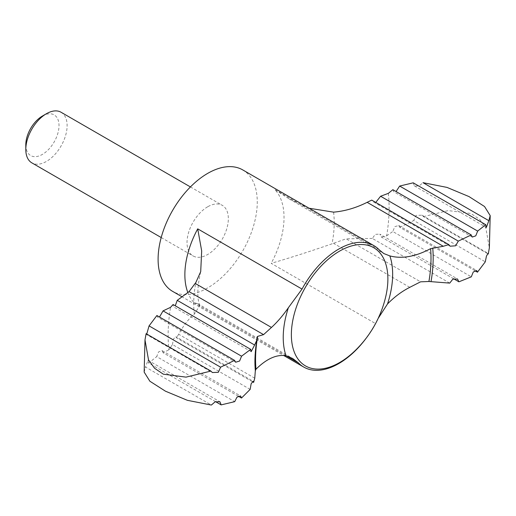 <?xml version="1.0" encoding="UTF-8"?>
<svg xmlns="http://www.w3.org/2000/svg" width="516" height="516" viewBox="0 0 516 516"><rect width="100%" height="100%" fill="white"/><g stroke="black" fill="none" stroke-linecap="round" stroke-linejoin="round"><path stroke-width="0.39" stroke-dasharray="2.58 1.94" d="M250.15 389.387L172.46 344.527L168.874 349.809A156.251 90.21 -60 0 1 170.557 307.336M251.176 351.641L173.492 306.788L173.079 304.53M254.749 378.189L178.639 334.245C183.709 325.19 188.94 318.482 194.339 314.115L199.666 305.724L197.867 303.75L194.119 302.686A70.124 40.487 -60 0 1 187.766 292.327M178.639 334.245L176.543 337.903L175.911 336.696L253.13 381.272M172.46 344.527L173.466 338.967L175.911 336.696M453.712 278.808L381.292 236.999L379.802 234.122L457.492 278.975M449.733 283.11L372.339 238.424L375.255 234.374L379.802 234.122M42.409 116.042A23.484 13.558 -60 0 1 59.011 125.633A23.484 13.558 -60 0 1 42.409 154.394A23.484 13.558 -60 0 1 25.8 144.803M61.069 112.256A29.218 16.867 -60 0 1 65.545 135.669A29.218 16.867 -60 0 1 46.459 161.411A29.218 16.867 -60 0 1 31.85 162.863M207.684 206.781A29.218 16.867 120 0 0 188.598 232.529A29.218 16.867 120 0 0 193.074 255.942A29.218 16.867 120 0 0 207.684 254.498A29.218 16.867 120 0 0 226.769 228.749A29.218 16.867 120 0 0 222.293 205.336A29.218 16.867 120 0 0 207.684 206.781M242.746 169.912A70.124 40.487 -60 0 1 253.491 226.105A70.124 40.487 -60 0 1 207.684 287.896A70.124 40.487 -60 0 1 172.621 291.366M366.495 337.774A70.124 40.487 120 0 0 375.506 323.564L271.19 263.334C290.392 257.748 310.671 251.24 332.04 243.816L346.088 238.818L420.579 281.826M252.305 381.647L176.543 337.903M372.339 238.424L346.088 238.818M413.219 182.825L414.406 185.915L419.185 185.934L422.997 182.664M392.85 189.682L393.785 191.765L472.243 237.063M156.89 315.521L157.67 317.198L235.664 362.226M144.157 372.094L145.518 367.031L211.36 405.047M238.282 396.172L163.114 352.77L168.874 349.809M163.114 352.77L162.114 350.648L158.593 351.873L156.696 356.62L234.703 401.661M474.862 270.687L399.816 227.363L398.694 225.486L394.766 226.685L392.805 231.516L471.302 276.84M487.626 253.679L423.462 216.636L422.004 215.185L416.025 215.411L413.748 220.513L485.292 261.818M423.462 216.636L448.249 210.593L470.882 213.463L479.667 219.339L485.782 227.685L489.362 247.835M399.816 227.363L413.748 220.513M388.335 193.365A156.251 90.21 -60 0 1 386.658 235.838L381.292 236.999M386.658 235.838L392.805 231.516M215.54 401.654L148.647 363.032L156.696 356.62M148.647 363.032L148.028 360.271L145.518 367.031M309.129 208.238L289.076 198.854L274.783 189.507A70.124 40.487 -60 0 1 271.19 263.334M450.094 246.203L372.881 201.621L371.726 200.105M146.105 333.671L146.273 334.374L212.36 372.526M194.339 314.115A99.343 57.353 -60 0 1 195.88 282.445M286.109 355.795L194.119 302.686M379.099 249.731L274.783 189.507M409.775 287.335L333.484 243.288M385.491 297.668A68.247 39.403 -60 0 1 354.634 351.112C369.798 336.11 380.079 318.295 385.491 297.668M333.581 212.147A99.343 57.353 -60 0 1 332.04 243.816M257.058 336.929C255.233 347.449 254.569 357.433 255.065 366.889A126.059 72.782 -60 0 1 257.058 337.096M161.205 237.541L193.074 255.942M190.417 186.934L222.293 205.336M181.587 296.545L283.626 355.453M197.867 303.75L292.617 358.452M414.406 185.921L486.336 227.446M162.114 350.648L240.572 395.946M398.694 225.486L476.687 270.513M422.004 215.185L488.084 253.343M148.028 360.265L219.951 401.796M199.666 305.724L198.466 300.854C197.138 293.978 197.886 284.239 200.705 271.642M144.996 339.876L144.964 340.257M289.076 198.854L383.827 253.556"/><path stroke-width="0.77" d="M181.587 296.545L172.621 291.366A70.124 40.487 -60 0 1 172.621 210.399A70.124 40.487 -60 0 1 242.746 169.912L373.829 245.59A70.124 40.487 120 0 1 379.099 249.731L383.827 253.556L389.851 255.91C401.97 259.09 415.554 256.671 430.596 248.654L443.25 246.274L448.804 244.603L371.726 200.105L367.14 202.33C356.034 207.896 344.849 211.173 333.581 212.147L309.129 208.238M159.496 317.024L163.056 310.877L170.557 307.336L173.079 304.53L250.699 349.345L251.176 351.641L254.633 345.017L177.24 300.338L175.401 305.369M177.24 300.338L189.075 291.624L195.88 282.445L200.705 271.642L201.679 250.924L197.712 228.852A70.124 40.487 -60 0 0 187.766 292.327M389.851 255.91A77.374 44.673 -60 0 1 387.51 303.969C394.372 296.939 401.796 291.392 409.775 287.335L420.579 281.826L428.919 281.491L449.733 283.11L452.835 279.169L457.492 278.975L458.911 281.813L453.712 278.808M161.205 237.541L31.85 162.863A29.218 16.867 -60 0 1 25.8 149.485L25.8 144.803A23.484 13.558 -60 0 1 42.409 116.042L46.459 113.701A29.218 16.867 -60 0 1 61.069 112.256L190.417 186.934M25.8 149.485A29.218 16.867 -60 0 1 46.459 113.701M144.996 339.876L148.524 359.929L154.587 368.276L163.327 374.177L186.005 377.132L210.896 371.081L146.105 333.671L144.996 339.876L144.157 372.094L149.866 381.227L165.436 391.18L187.411 400.326L211.36 405.047L215.178 401.777L219.951 401.796L221.145 404.886L234.703 401.661L236.986 397.139L240.572 395.946L241.507 398.03L250.15 389.387L251.15 383.717L253.13 381.279L253.62 382.401L254.749 378.189L255.336 370.688L255.981 369.204C266.688 358.691 276.705 354.215 286.032 355.776L292.617 358.452L298.435 362.909A70.124 40.487 120 0 0 303.705 367.044A70.124 40.487 120 0 0 338.767 363.574A70.124 40.487 120 0 0 366.495 337.774M373.829 245.59A70.124 40.487 120 0 0 302.028 289.076L197.712 228.852M255.981 369.204A124.059 71.627 -60 0 1 257.658 336.374L263.566 334.632L271.468 327.447C277.286 322.139 282.916 315.566 288.373 307.723L302.028 289.076M253.62 382.401L252.305 381.647M387.51 303.969L378.46 317.94M263.566 334.632L189.075 291.624M254.633 345.017L256.994 339.805L257.058 337.096L257.658 336.374M488.846 220.68L490.2 215.624L484.537 206.523L469.012 196.583L446.991 187.405L422.997 182.664L488.846 220.68L486.336 227.446L485.717 224.686L413.219 182.825L399.655 186.05L396.075 191.546M399.655 186.05L477.661 231.091L475.771 235.838L472.243 237.063L471.243 234.941L392.85 189.682L388.335 193.365L380.602 196.248L376.241 201.795M380.602 196.248L458.298 241.107L471.243 234.941M163.056 310.877L241.553 356.195L239.598 361.026L235.664 362.226L234.541 360.355L156.89 315.521L149.066 325.893L146.738 334.039M241.507 398.03L238.282 396.172M458.911 281.813L471.302 276.84L473.249 272.003L476.687 270.513L477.468 272.19L474.862 270.687M477.468 272.19L485.292 261.818L486.459 256.071L488.084 253.343L488.252 254.04L487.626 253.679M490.2 215.624L489.362 247.835L488.252 254.04M221.145 404.886L215.54 401.654M477.661 231.091L485.717 224.686M458.298 241.107L455.622 245.803L450.094 246.196L448.804 244.603M241.553 356.195L250.699 349.345M210.896 371.081L212.36 372.526L218.333 372.3L220.609 367.198L234.541 360.355M220.609 367.198L149.066 325.893M443.25 246.274L367.14 202.33M298.435 362.909L286.109 355.795M286.032 355.776A77.374 44.673 -60 0 1 288.373 307.723M339.625 362.542A68.247 39.403 -60 0 1 291.366 334.678A68.247 39.403 -60 0 1 347.223 247.403A68.247 39.403 -60 0 1 385.491 297.668A109.856 109.856 0 0 1 354.634 351.112A68.247 39.403 -60 0 1 339.625 362.542M430.596 248.654A124.059 71.627 -60 0 1 428.919 281.491M271.468 327.447L195.177 283.4M432.743 248.041A126.059 72.782 -60 0 1 431.021 281.633M255.336 370.688A126.059 72.782 -60 0 1 255.065 366.889L255.065 366.889C254.601 359.11 255.246 350.08 256.994 339.805M283.626 355.453L303.705 367.044"/></g></svg>
